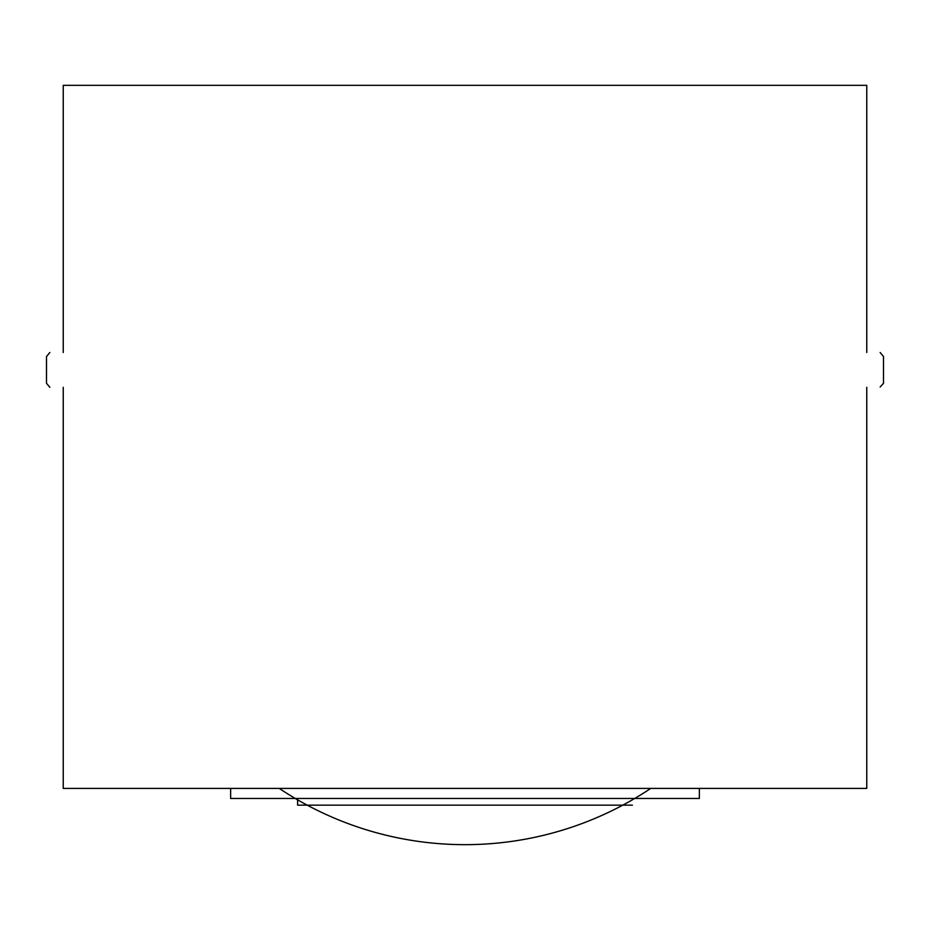 <?xml version="1.0" encoding="UTF-8"?>
<svg xmlns="http://www.w3.org/2000/svg" width="930" height="930" viewBox="0 0 930 930"><rect width="100%" height="100%" fill="white"/><g stroke="black" fill="none" stroke-linecap="round" stroke-linejoin="round"><path stroke-width="1.4" d="M49.848 387.322L46.5 383.311L46.5 356.527L49.848 352.505M880.152 386.996L883.5 383.311L883.5 356.527L880.152 352.505M699.36 788.419L699.36 798.463L230.64 798.463L699.36 798.463L230.64 798.463L699.36 798.463L699.36 788.419M632.4 805.159L297.6 805.159L297.6 799.812A334.8 334.8 0 0 1 295.287 798.463M650.744 788.419A334.8 334.8 0 0 1 465 844.661A334.8 334.8 0 0 0 622.775 805.159M866.76 387.322L866.76 788.419L63.24 788.419L63.24 387.322M63.24 352.505L63.24 85.339L866.76 85.339L866.76 352.505M634.713 798.463A334.8 334.8 0 0 1 632.4 799.812M230.64 788.419L230.64 798.463L230.64 788.419M279.256 788.419A334.8 334.8 0 0 0 465 844.661A334.8 334.8 0 0 1 307.226 805.159"/></g></svg>

